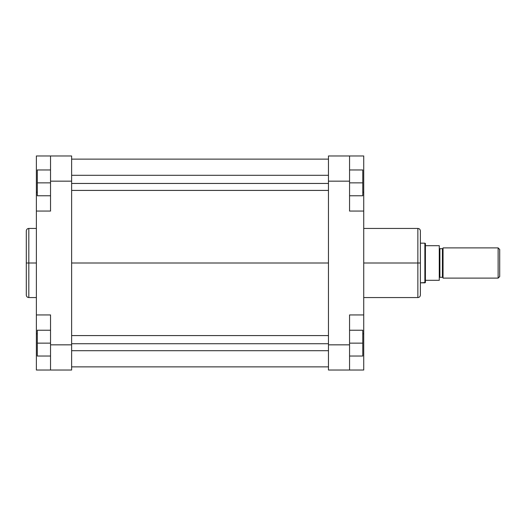 <?xml version="1.0" encoding="UTF-8"?>
<svg xmlns="http://www.w3.org/2000/svg" width="526" height="526" viewBox="0 0 526 526"><rect width="100%" height="100%" fill="white"/><g stroke="black" fill="none" stroke-linecap="round" stroke-linejoin="round"><path stroke-width="0.79" d="M28.818 297.558C27.286 297.414 26.451 296.572 26.3 295.04L26.3 263L26.3 295.04L26.3 263L28.818 263L28.818 297.558L28.818 228.442C27.286 228.586 26.451 229.428 26.3 230.96L26.3 263L26.3 230.96L26.3 263L28.818 263L28.818 228.442L28.818 263L36.373 263L28.818 263L28.818 297.558L36.373 297.558M50.535 314.936L50.535 370.021L36.373 370.021L36.373 333.819L36.373 370.021L71.628 370.021L71.628 155.979L50.535 155.979L50.535 211.064L50.535 181.161L71.628 181.161L71.628 344.839L50.535 344.839L50.535 314.936L36.373 314.936L36.373 211.064L36.373 314.936L50.535 314.936M36.373 211.064L50.535 211.064L36.373 211.064L36.373 155.979L50.535 155.979L50.535 181.161L71.628 181.161L71.628 155.979L36.373 155.979L36.373 209.624M36.373 316.376L36.373 333.819L37.32 333.819L36.373 333.819L36.373 314.936M71.628 370.021L50.535 370.021L50.535 344.839L71.628 344.839L71.628 370.021M36.373 192.181L37.32 192.181L36.373 192.181M37.32 195.764L37.32 169.957L50.535 169.957L37.32 169.957L37.32 182.864L50.535 182.864L37.32 182.864L37.32 195.764L50.535 195.764L37.32 195.764M37.32 356.043L37.32 330.236L50.535 330.236L37.32 330.236L37.32 343.136L50.535 343.136L37.32 343.136L37.32 356.043L50.535 356.043L37.32 356.043M71.628 263L328.467 263L71.628 263M363.722 297.558L417.861 297.558L417.861 263L363.722 263L417.861 263L417.861 228.442L417.861 263L420.379 263L420.379 230.96C420.228 229.428 419.393 228.586 417.861 228.442L363.722 228.442M417.861 297.558C419.393 297.414 420.228 296.572 420.379 295.04L420.379 263L417.861 263L417.861 228.442M363.722 314.936L363.722 370.021L349.56 370.021L349.56 314.936L363.722 314.936L363.722 211.064L349.56 211.064L349.56 155.979L328.467 155.979L328.467 370.021L349.56 370.021L328.467 370.021L328.467 344.839L349.56 344.839L349.56 314.936L363.722 314.936L363.722 211.064L349.56 211.064L349.56 181.161L328.467 181.161L328.467 344.839L349.56 344.839L349.56 370.021L363.722 370.021L363.722 316.376M363.722 209.624L363.722 155.979L328.467 155.979L328.467 181.161L349.56 181.161L349.56 155.979L363.722 155.979L363.722 192.181L362.782 192.181L363.722 192.181L363.722 211.064M363.722 333.819L362.782 333.819L363.722 333.819M420.379 263L420.379 295.04L420.379 263M417.861 263L417.861 297.558L417.861 263M362.782 169.957L362.782 195.764L349.56 195.764L362.782 195.764L362.782 182.864L349.56 182.864L362.782 182.864L362.782 169.957L349.56 169.957L362.782 169.957M362.782 330.236L362.782 356.043L349.56 356.043L362.782 356.043L362.782 343.136L349.56 343.136L362.782 343.136L362.782 330.236L349.56 330.236L362.782 330.236M443.043 248.048A0.631 0.631 0 0 1 442.412 248.68L439.894 248.68A0.631 0.631 0 0 1 439.269 248.048A0.631 0.631 0 0 0 439.894 248.68L439.894 277.32L442.412 277.32A0.631 0.631 0 0 1 443.043 277.952A0.631 0.631 0 0 0 442.412 277.32L442.412 248.68A0.631 0.631 0 0 0 443.043 248.048M439.269 277.952A0.631 0.631 0 0 1 439.894 277.32A0.631 0.631 0 0 0 439.269 277.952M498.129 278.109L499.7 276.538L499.7 249.462L498.129 247.891L498.129 278.109L498.129 247.891L443.043 247.891L443.043 278.109L498.129 278.109L443.043 278.109L443.043 247.891L498.129 247.891L499.7 249.462L499.7 276.538L498.129 278.109M424.87 243.17L420.379 243.17L424.87 243.17L424.87 282.83L424.87 243.17L425.416 243.485L424.87 243.17M420.379 282.83L425.416 282.515L425.416 243.485L425.416 280.312L439.269 280.312L439.269 245.688L425.416 245.688L439.269 245.688L439.269 280.312L425.416 280.312L425.416 282.515L424.87 282.83L420.379 282.83M439.894 248.68L442.412 248.68L442.412 277.32L439.894 277.32L439.894 248.68M71.628 343.728L328.467 343.728L71.628 343.728M71.628 183.449L328.467 183.449L71.628 183.449M28.818 228.442L36.373 228.442M328.467 159.128L71.628 159.128M328.467 366.872L71.628 366.872M328.467 335.581L71.628 335.581M328.467 350.691L71.628 350.691M328.467 175.309L71.628 175.309M328.467 190.419L71.628 190.419"/></g></svg>
